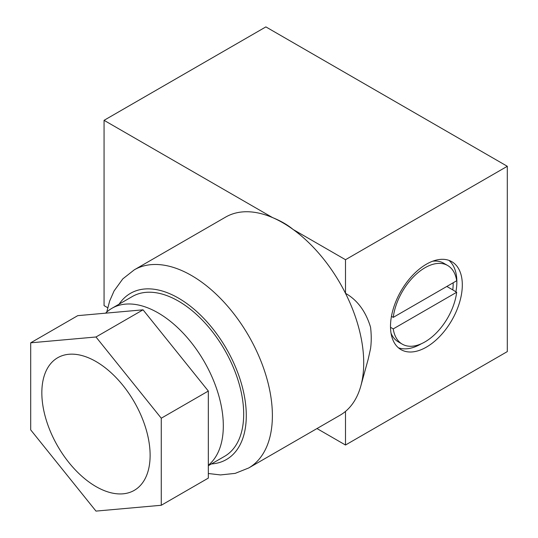 <?xml version="1.0" encoding="UTF-8"?>
<svg xmlns="http://www.w3.org/2000/svg" width="538" height="538" viewBox="0 0 538 538"><rect width="100%" height="100%" fill="white"/><g stroke="black" fill="none" stroke-linecap="round" stroke-linejoin="round"><path stroke-width="0.81" d="M316.983 428.557L345.497 445.02L345.497 411.415A114.406 66.053 -120 0 0 360.843 385.914L368.227 359.088L370.554 348.597A89.611 51.735 -120 0 0 370.554 327.198C365.739 311.361 357.393 300.07 345.504 293.311L345.497 259.713L293.109 229.47A114.406 66.053 -120 0 0 272.531 217.574L104.063 120.324L265.873 26.9L507.307 166.289L345.497 259.713M345.497 445.02L507.307 351.596L507.307 166.289M426.405 264.192A50.78 29.321 120 0 0 393.231 308.94A50.78 29.321 120 0 0 401.012 349.633A50.78 29.321 120 0 0 426.405 347.118A50.78 29.321 120 0 0 459.58 302.369A50.78 29.321 120 0 0 451.792 261.676A50.78 29.321 120 0 0 426.405 264.192M345.497 411.415A114.406 66.053 -120 0 1 340.016 415.255L248.691 467.979A114.406 66.053 -120 0 0 248.691 335.88A114.406 66.053 -120 0 0 134.292 269.827L225.61 217.103A114.406 66.053 -120 0 1 272.524 217.581L272.524 217.581C280.621 220.829 287.487 224.79 293.116 229.464A114.406 66.053 -120 0 1 345.497 293.311A114.406 66.053 -120 0 1 360.843 385.914M104.063 120.324L104.063 305.624L107.694 307.723M208.327 465.713L224.575 456.338A92.26 53.269 -120 0 0 224.575 349.801A92.26 53.269 -120 0 0 132.314 296.532L111.944 308.294A92.26 53.269 -120 0 0 105.569 313.17M208.327 465.249A92.26 53.269 -120 0 0 201.992 357.837A92.26 53.269 -120 0 0 111.944 308.294M393.244 317.38A45.407 26.214 -60 0 1 415.027 275.315A45.407 26.214 -60 0 1 447.67 265.503A45.407 26.214 -60 0 1 456.681 280.762L393.244 317.38L391.449 316.344M432.606 261.233A45.407 26.214 -60 0 1 443.655 263.183L447.67 265.503M456.681 292.269A45.407 26.214 -60 0 1 434.906 334.34A45.407 26.214 -60 0 1 402.263 344.145A45.407 26.214 -60 0 1 393.244 328.893L456.681 292.269L452.774 289.888A45.548 26.301 120 0 0 453.144 282.8M402.263 344.145L398.248 341.832A45.407 26.214 -60 0 1 391.039 333.237M393.244 328.893L390.507 327.306M421.267 343.782A50.78 29.321 -60 0 1 420.951 343.97A50.78 29.321 -60 0 1 398.436 347.804M448.921 260.358A50.78 29.321 -60 0 1 455.908 291.818M446.822 286.451L452.774 289.888M143.041 309.821L77.748 315.651L30.693 342.82L30.693 429.875L95.979 511.1L161.272 505.269L208.327 478.1L208.327 391.045L143.041 309.821L95.979 336.99L30.693 342.82M161.272 505.269L161.272 418.214L208.327 391.045M161.272 418.214L95.979 336.99M95.979 486.567A76.571 44.21 -120 0 0 134.265 490.36A76.571 44.21 -120 0 0 150.122 455.303A76.571 44.21 -120 0 0 116.699 378.248A76.571 44.21 -120 0 0 57.694 357.736A76.571 44.21 -120 0 0 45.959 419.089A76.571 44.21 -120 0 0 95.979 486.567M211.394 463.944A95.952 55.401 -120 0 0 226.417 348.738A95.952 55.401 -120 0 0 119.133 304.145M208.327 473.507L220.466 474.933L235.173 473.379L248.691 467.979M134.292 269.827L122.805 278.879L114.096 290.903L109.665 300.998L106.759 312.053"/></g></svg>
